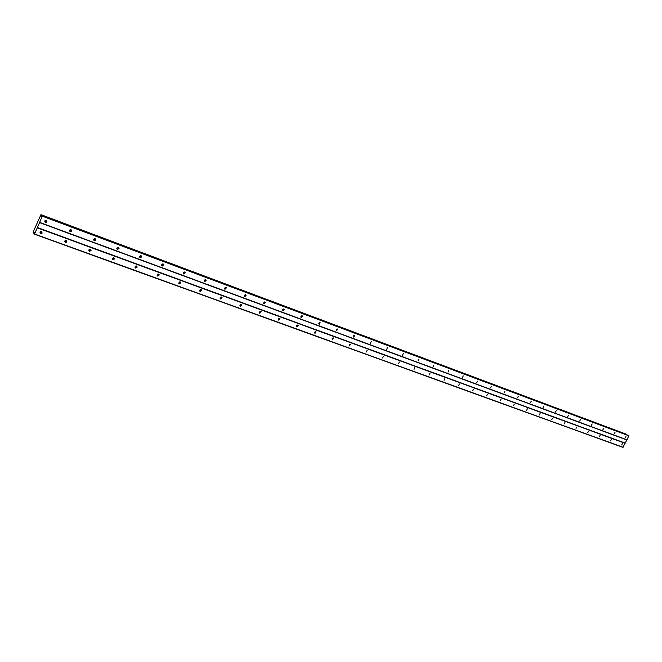 <?xml version="1.0" encoding="UTF-8"?>
<svg xmlns="http://www.w3.org/2000/svg" width="662" height="662" viewBox="0 0 662 662"><rect width="100%" height="100%" fill="white"/><g stroke="black" fill="none" stroke-linecap="round" stroke-linejoin="round"><path stroke-width="0.99" d="M625.226 437.954L625.954 436.515L625.226 437.954M46.108 220.355L44.668 221.878L45.86 221.497L46.133 220.363M45.38 222.647L46.762 222.3L46.34 220.421L44.966 220.752L45.38 222.647M69.427 231.088L70.635 230.525L70.801 229.573M70.106 231.824L71.579 231.328L71.057 229.64L69.593 230.119L70.106 231.824M93.466 240L94.691 239.263L94.757 238.519M94.128 240.745L95.667 240.074L95.071 238.585L93.549 239.247L94.128 240.745M116.835 248.664L118.043 247.224M117.48 249.417L119.044 248.556L118.407 247.29L116.851 248.134L117.48 249.417M139.541 257.088L140.692 255.689M140.17 257.841L141.742 256.815L141.097 255.747L139.533 256.765L140.17 257.841M161.636 265.272L162.711 263.923M162.248 266.041L163.787 264.866L163.166 263.981L161.627 265.139L162.248 266.041M183.134 273.232L184.144 271.933M183.73 274.018L185.228 272.719L184.64 271.983L183.142 273.274L183.73 274.018M204.061 280.978L204.997 279.736M204.632 281.78L206.089 280.382L205.543 279.778L204.086 281.16L204.632 281.78M224.435 288.516L225.303 287.341M224.989 289.335L226.387 287.871L225.891 287.358L224.484 288.814L224.989 289.335M244.278 295.864L245.089 294.747M245.71 294.747L244.361 296.262L244.824 296.7L246.165 295.186L245.726 294.863M263.617 303.006L264.361 301.971M265.023 301.955L263.716 303.494L264.138 303.875L265.437 302.319L264.99 302.004M282.467 309.973L283.146 309.022M282.972 310.867L284.23 309.286L283.849 308.972L282.583 310.544L282.972 310.867M300.854 316.759L301.45 315.89M301.334 317.686L302.551 316.088L302.195 315.807L300.978 317.404L301.334 317.686M318.786 323.37L319.307 322.601M319.241 324.33L320.094 322.485L319.241 324.33M336.288 329.808L336.726 329.163M336.71 330.818L337.562 328.997L336.71 330.818M353.376 336.081L353.715 335.576M353.756 337.148L354.6 335.353L353.756 337.148M370.397 343.33L371.241 341.551L370.397 343.33M386.649 349.362L387.485 347.608L386.649 349.362M402.529 355.262L403.348 353.525L402.529 355.262M418.036 361.022L418.856 359.3L418.036 361.022M433.188 366.649L434.007 364.952L433.188 366.649M448.008 372.152L448.811 370.472L448.008 372.152M462.49 377.53L463.292 375.875L462.49 377.53M476.665 382.785L477.459 381.155L476.665 382.785M490.525 387.932L491.312 386.318L490.525 387.932M504.088 392.971L504.866 391.374L504.088 392.971M517.361 397.895L518.263 396.389L517.361 397.895M530.353 402.728L531.247 401.23L530.353 402.728M543.08 407.453L543.957 405.963L543.08 407.453M555.542 412.078L556.295 410.548L555.542 412.078M567.748 416.605L568.6 415.148L567.748 416.605M579.705 421.049L580.458 419.551L579.705 421.049M591.431 425.401L592.167 423.92L591.431 425.401M602.917 429.671L603.744 428.248L602.917 429.671M614.179 433.85L614.998 432.443L614.179 433.85M39.985 232.743L41.218 232.321L41.474 231.245L39.977 232.71M66.068 240.273L64.76 241.655M89.991 249.069L88.832 250.344M113.235 257.634L112.242 258.768M135.826 265.992L135.015 266.935M136.918 266.24L136.794 266.72M157.771 274.151L157.192 274.854M158.963 274.217L158.88 274.631M260.712 311.347L259.396 312.869L259.835 313.267L261.151 311.744L260.696 311.413M70.702 229.565L69.402 230.997M94.583 238.519L93.441 239.834M117.795 247.249L116.81 248.416M140.344 255.755L139.541 256.74M141.436 255.995L141.32 256.484M162.264 264.055L161.669 264.817M621.684 444.963L622.495 443.573L621.684 444.963M40.696 233.512L42.103 233.14L41.656 231.295L40.258 231.659L40.696 233.512M64.777 241.762L66.018 241.183L66.175 240.281M65.472 242.532L66.945 242.011L66.415 240.339L64.942 240.852L65.472 242.532M88.857 250.517L90.098 249.773L90.173 249.069M89.527 251.287L91.066 250.608L90.471 249.135L88.94 249.797L89.527 251.287M112.259 259.024L113.5 257.609M112.912 259.802L114.476 258.95L113.847 257.675L112.283 258.511L112.912 259.802M135.015 267.291L136.182 265.917M135.652 268.069L137.216 267.067L136.571 265.983L135.015 266.976L135.652 268.069M157.142 275.334L158.235 274.002M157.763 276.12L159.302 274.97L158.681 274.06L157.134 275.193L157.763 276.12M178.682 283.146L179.7 281.871M179.278 283.948L180.784 282.682L180.188 281.921L178.682 283.179L179.278 283.948M199.643 290.759L200.594 289.534M200.222 291.578L201.678 290.213L201.124 289.575L199.659 290.924L200.222 291.578M220.049 298.157L220.942 297.006M220.62 298.992L222.027 297.561L221.513 297.023L220.098 298.446L220.62 298.992M239.934 305.372L240.753 304.28M240.48 306.225L241.845 304.743L241.365 304.28L240 305.753L240.48 306.225M259.314 312.39L260.058 311.372M278.197 319.225L278.876 318.29M278.702 320.135L279.976 318.587L279.571 318.24L278.297 319.787L278.702 320.135M296.617 325.886L297.221 325.042M297.097 326.829L298.33 325.257L297.958 324.959L296.725 326.523L297.097 326.829M314.591 332.382L315.112 331.629M315.038 333.358L315.898 331.513L314.698 333.094L315.038 333.358M332.125 338.704L332.564 338.075M332.539 339.73L333.391 337.91L332.539 339.73M349.246 344.861L349.586 344.372M349.627 345.945L350.471 344.149L349.627 345.945M366.301 352.018L367.137 350.239L366.301 352.018M382.586 357.943L383.414 356.189L382.586 357.943M398.491 363.736L399.318 361.998L398.491 363.736M414.031 369.388L414.851 367.675L414.031 369.388M429.224 374.915L430.035 373.227L429.224 374.915M444.07 380.319L444.872 378.647L444.07 380.319M458.584 385.607L459.387 383.952L458.584 385.607M472.784 390.77L473.578 389.14L472.784 390.77M486.678 395.826L487.464 394.213L486.678 395.826M500.265 400.775L501.051 399.178L500.265 400.775M513.571 405.616L514.341 404.035L513.571 405.616M526.596 410.357L527.366 408.793L526.596 410.357M539.348 415L540.109 413.452L539.348 415M551.835 419.543L552.704 418.078L551.835 419.543M564.074 423.994L564.934 422.546L564.074 423.994M576.056 428.355L576.908 426.924L576.056 428.355M587.806 432.634L588.551 431.152L587.806 432.634M599.325 436.829L600.062 435.364L599.325 436.829M610.612 440.933L611.34 439.485L610.612 440.933M42.318 216.184L628.9 435.819L626.889 439.8L39.654 222.391L42.351 215.87L628.859 435.588L41.987 215.547L41.292 216.507L40.953 214.645L33.191 231.899L33.216 233.041L34.06 232.23L34.399 232.552L34.465 234.207L39.654 222.391M40.953 214.645L626.848 434.711M34.465 234.207L622.909 447.355L626.889 439.8M626.682 439.882L39.472 222.564M40.945 216.201L41.392 216.375M625.077 443.068L37.337 227.521M37.312 227.844L625.118 443.3M623.107 447.272L34.647 234.034M40.994 215.597L41.747 215.878M34.341 232.801L33.704 232.569M41.061 214.927L626.889 434.553M34.242 233.272L33.323 232.941M41.077 214.753L626.864 434.421M34.209 233.396L33.216 233.041M46.762 222.3L45.86 221.497M71.579 231.328L70.635 230.525M95.667 240.074L94.691 239.263M119.044 248.556L118.035 247.745M141.742 256.815L140.7 255.995M163.787 264.866L162.72 264.039M185.228 272.719L184.185 271.925M206.089 280.382L205.187 279.72M226.387 287.871L225.618 287.308M246.165 295.186L245.494 294.698M265.437 302.319L264.858 301.905M284.23 309.286L283.725 308.931M302.551 316.088L302.104 315.782M42.103 233.14L41.218 232.321M66.945 242.011L66.018 241.183M91.066 250.608L90.098 249.773M114.476 258.95L113.475 258.114M137.216 267.067L136.182 266.223M159.302 274.97L158.243 274.126M180.784 282.682L179.741 281.871M201.678 290.213L200.768 289.517M222.027 297.561L221.232 296.965M241.845 304.743L241.15 304.23M261.151 311.744L260.547 311.305M279.976 318.587L279.447 318.207M298.33 325.257L297.867 324.934"/></g></svg>
